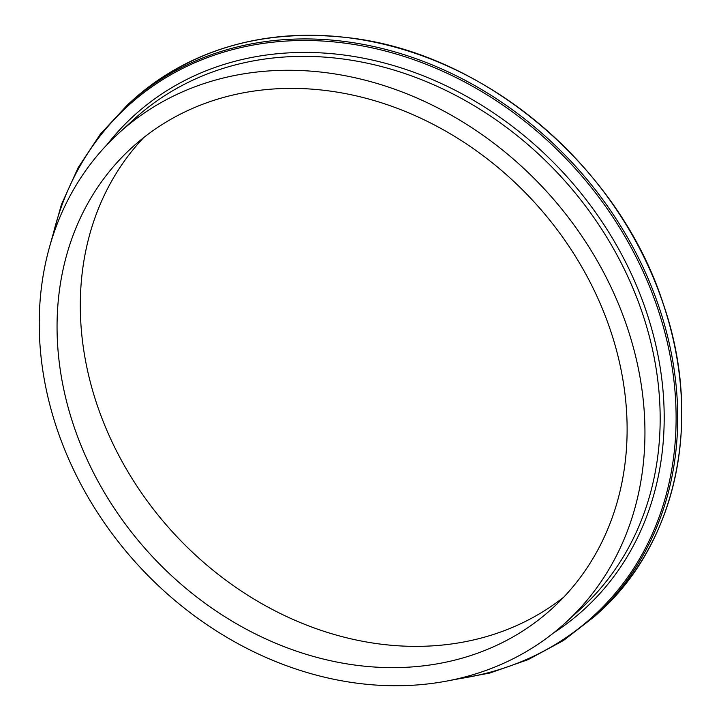 <?xml version="1.0" encoding="UTF-8"?>
<svg xmlns="http://www.w3.org/2000/svg" width="721" height="721" viewBox="0 0 721 721"><rect width="100%" height="100%" fill="white"/><g stroke="black" fill="none" stroke-linecap="round" stroke-linejoin="round"><path stroke-width="1.08" d="M325.018 72.56A331.372 276.81 47.6 0 1 615.671 297.349A331.372 276.81 47.6 0 1 565.697 622.565A331.372 276.81 47.6 0 1 359.166 683.463A331.372 276.81 47.6 0 1 68.513 458.673A331.372 276.81 47.6 0 1 118.487 133.448A331.372 276.81 47.6 0 1 325.018 72.56M563.777 597.123A311.869 260.524 47.6 0 1 381.409 644.223A311.869 260.524 47.6 0 1 111.674 441.081A311.869 260.524 47.6 0 1 143.65 137.639M358.166 665.483A311.869 260.524 47.6 0 1 84.609 453.924A311.869 260.524 47.6 0 1 131.646 147.841A311.869 260.524 47.6 0 1 326.018 90.54A311.869 260.524 47.6 0 1 599.566 302.099A311.869 260.524 47.6 0 1 552.538 608.173A311.869 260.524 47.6 0 1 358.166 665.483M347.324 37.636A346.368 289.337 47.6 0 1 651.126 272.592A346.368 289.337 47.6 0 1 598.89 612.526C677.289 542.553 703.065 418.928 663.311 303.983C619.294 166.569 483.827 52.345 347.396 37.609C262.047 28.263 190.065 49.488 131.447 101.282A346.368 289.337 47.6 0 1 347.324 37.636M50.263 244.374L61.456 204.449L78.274 167.452L100.399 134.079L127.437 104.96A346.368 289.337 47.6 0 1 343.304 41.313A346.368 289.337 47.6 0 1 647.107 276.269A346.368 289.337 47.6 0 1 594.879 616.203L598.89 612.526M52.39 237.479A345.287 288.436 47.6 0 1 342.736 42.872A345.287 288.436 47.6 0 1 670.9 359.896A345.287 288.436 47.6 0 1 456.177 679.11M106.96 144.75A334.066 279.063 47.6 0 1 341.655 54.733A334.066 279.063 47.6 0 1 643.15 302.441A334.066 279.063 47.6 0 1 553.413 633.038M118.487 133.448L133.709 119.533A331.372 276.81 47.6 0 1 340.231 58.644A331.372 276.81 47.6 0 1 630.893 283.434A331.372 276.81 47.6 0 1 580.919 608.65L565.697 622.565M449.129 680.606L489.883 673.026L528.241 659.58L563.452 640.518L594.879 616.203M127.437 104.96L131.447 101.282"/></g></svg>
